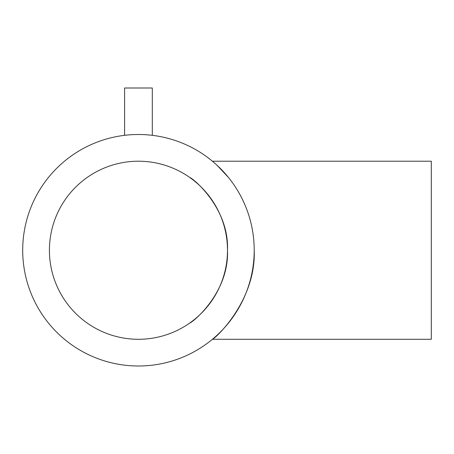 <?xml version="1.0" encoding="UTF-8"?>
<svg xmlns="http://www.w3.org/2000/svg" width="454" height="454" viewBox="0 0 454 454"><rect width="100%" height="100%" fill="white"/><g stroke="black" fill="none" stroke-linecap="round" stroke-linejoin="round"><path stroke-width="0.68" d="M137.755 134.498L136.177 134.52M132.909 134.628L134.554 134.56M138.118 134.498L137.239 134.503M227.494 250.25C229.196 292.489 193.029 322.238 189.698 323.066C192.905 322.238 229.191 292.705 227.494 250.25A89.041 89.041 0 0 0 138.453 161.21A89.041 89.041 0 0 0 49.412 250.25A89.041 89.041 0 0 0 138.453 339.291A89.041 89.041 0 0 0 227.494 250.25C229.247 208.051 192.933 178.172 189.698 177.435C192.973 178.195 229.253 208.108 227.494 250.25M227.426 253.729L227.494 250.812M212.415 161.21L431.3 161.21L431.3 339.291L212.415 339.291M228.436 177.435L217.046 165.267M146.137 134.753L149.871 135.059L146.137 134.753M150.66 135.139L152.306 135.326L152.306 87.997L124.6 87.997L124.6 135.326M131.495 134.707L132.012 134.673M151.278 135.207L152.079 135.303M254.206 250.25A115.753 115.753 0 0 0 138.453 134.498A115.753 115.753 0 0 0 22.7 250.25A115.753 115.753 0 0 0 138.453 366.003A115.753 115.753 0 0 0 254.206 250.25C256.158 301.019 215.065 338.701 212.415 339.291C215.1 338.684 256.175 300.945 254.206 250.25M225.519 231.585L224.622 227.817M220.094 214.714L217.057 208.414M207.24 193.71L203.528 189.477M196.974 183.138L194.108 180.743M141.387 134.532L142.238 134.56L141.387 134.532M144.247 134.639L145.598 134.719L144.247 134.639"/></g></svg>
